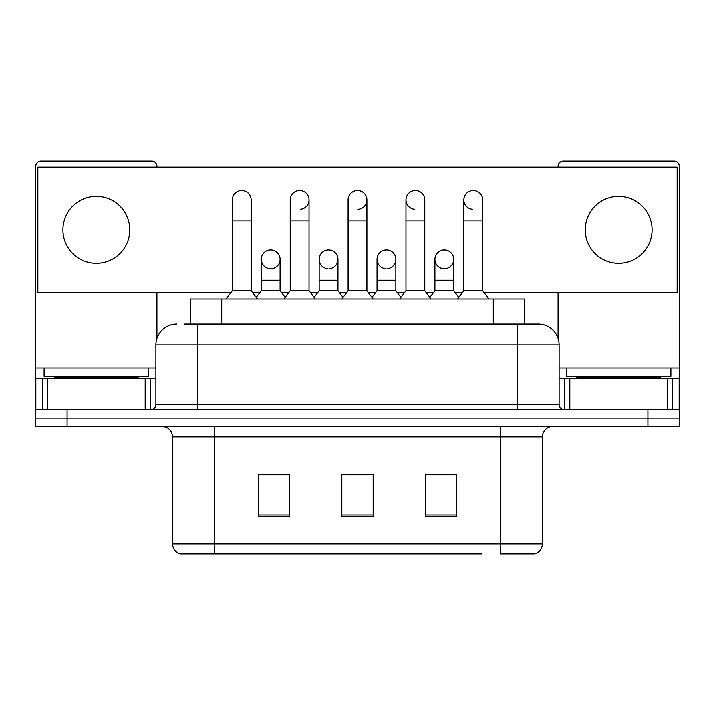 <?xml version="1.0" encoding="UTF-8"?>
<svg xmlns="http://www.w3.org/2000/svg" width="715" height="715" viewBox="0 0 715 715"><rect width="100%" height="100%" fill="white"/><g stroke="black" fill="none" stroke-linecap="round" stroke-linejoin="round"><path stroke-width="1.07" d="M190.378 324.074L190.378 299.004L524.622 299.004L524.622 324.074M542.399 543.865C542.113 548.87 539.602 552.212 534.883 553.893L500.616 553.893L500.616 543.865L542.399 543.865L542.399 436.892A10.448 10.448 0 0 1 552.847 426.444M481.83 553.893L180.117 553.893A10.448 10.448 0 0 1 172.601 543.865L172.601 436.892C171.975 430.546 168.499 427.07 162.153 426.444M67.085 426.444L679.25 426.444L679.25 418.087L35.75 418.087L35.75 426.444L67.085 426.444L67.085 418.087L35.75 418.087L35.75 378.396L47.503 378.396L47.503 409.731M456.742 516.391L456.742 474.599L425.398 474.599L425.398 516.391L456.742 516.391M289.602 516.391L289.602 474.599L258.258 474.599L258.258 516.391L289.602 516.391M373.167 516.391L373.167 474.599L341.833 474.599L341.833 516.391L373.167 516.391M289.182 474.814L281.138 474.814M260.242 474.814L289.602 474.814M425.398 474.814L454.758 474.814M433.862 474.814L425.818 474.814M347.052 474.814L367.948 474.814M184.568 324.074L538.225 324.074A20.896 20.896 0 0 1 559.112 344.961L559.112 404.511C559.398 407.648 561.141 409.391 564.341 409.731M184.095 324.074L197.671 324.074L197.671 344.961L155.888 344.961L155.888 404.511A5.22 5.22 0 0 1 150.659 409.731M176.775 324.074A20.896 20.896 0 0 0 155.888 344.961M647.915 426.444L647.915 418.087L679.25 418.087L679.25 378.396L679.25 409.731L35.75 409.731M647.915 409.731L647.915 418.087L67.085 418.087L67.085 409.731M537.903 324.074L530.905 324.074M232.348 220.864L251.153 220.864L251.153 290.639L232.348 290.639L232.348 199.968A9.402 9.402 0 0 1 242.34 190.583A9.402 9.402 0 0 1 251.153 199.968A9.402 9.402 0 0 0 242.34 190.583M232.348 290.639L226.083 299.004M251.153 290.639L257.427 299.004M270.1 268.688A9.402 9.402 0 0 1 261.288 259.304A9.402 9.402 0 0 1 271.28 249.919A9.402 9.402 0 0 1 280.092 259.304L280.092 280.2L261.288 280.2L261.288 259.304A9.402 9.402 0 0 1 270.69 249.901M280.092 280.2L280.092 290.639L261.288 290.639L261.288 280.2M261.288 290.639L256.22 297.395M280.092 290.639L285.16 297.395M290.227 220.864L309.032 220.864L309.032 290.639L290.227 290.639L290.227 199.968A9.402 9.402 0 0 1 300.22 190.583A9.402 9.402 0 0 1 309.032 199.968A9.402 9.402 0 0 1 300.22 209.352M290.227 290.639L283.953 299.004M309.032 290.639L315.297 299.004M348.098 220.864L366.902 220.864L366.902 290.639L348.098 290.639L348.098 199.968A9.402 9.402 0 0 1 358.09 190.583A9.402 9.402 0 0 1 366.902 199.968A9.402 9.402 0 0 1 358.09 209.352M348.098 290.639L341.833 299.004M366.902 290.639L373.167 299.004M405.968 220.864L424.773 220.864L424.773 290.639L405.968 290.639L405.968 199.968A9.402 9.402 0 0 1 415.96 190.583A9.402 9.402 0 0 1 424.773 199.968A9.402 9.402 0 0 0 415.96 190.583M405.968 290.639L399.703 299.004M424.773 290.639L431.047 299.004M463.847 220.864L482.652 220.864L482.652 290.639L463.847 290.639L463.847 199.968A9.402 9.402 0 0 1 473.839 190.583A9.402 9.402 0 0 1 482.652 199.968A9.402 9.402 0 0 0 473.839 190.583M463.847 290.639L457.573 299.004M482.652 290.639L488.917 299.004M327.971 268.688A9.402 9.402 0 0 1 319.158 259.304A9.402 9.402 0 0 1 329.15 249.919A9.402 9.402 0 0 1 337.963 259.304L337.963 280.2L319.158 280.2L319.158 259.304A9.402 9.402 0 0 1 328.56 249.901M337.963 280.2L337.963 290.639L319.158 290.639L319.158 280.2M319.158 290.639L314.1 297.395M337.963 290.639L343.03 297.395M386.44 249.901A9.402 9.402 0 0 0 377.037 259.009A9.402 9.402 0 0 0 385.85 268.688A9.402 9.402 0 0 1 377.037 259.304A9.402 9.402 0 0 1 387.03 249.919A9.402 9.402 0 0 1 395.842 259.304L395.842 280.2L377.037 280.2L377.037 259.304M395.842 280.2L395.842 290.639L377.037 290.639L377.037 280.2M377.037 290.639L371.97 297.395M395.842 290.639L400.901 297.395M444.31 249.901A9.402 9.402 0 0 0 434.917 259.009A9.402 9.402 0 0 0 443.72 268.688A9.402 9.402 0 0 1 434.908 259.304A9.402 9.402 0 0 1 444.9 249.919A9.402 9.402 0 0 1 453.712 259.304L453.712 280.2L434.908 280.2L434.908 259.304M453.712 280.2L453.712 290.639L434.908 290.639L434.908 280.2M434.908 290.639L429.84 297.395M453.712 290.639L458.78 297.395M148.568 367.948L44.107 367.948L44.107 376.305L148.568 376.305L148.568 367.948L155.888 367.948M138.129 378.396L138.129 377.35A1.046 1.046 0 0 1 139.166 376.305M138.129 377.35L54.555 377.35A1.046 1.046 0 0 0 53.509 376.305M54.555 377.35L54.555 378.396M670.893 367.948L566.432 367.948L566.432 376.305L670.893 376.305L670.893 367.948L679.25 367.948L679.25 378.396L672.645 378.396L672.645 409.731M660.446 378.396L660.446 377.35A1.046 1.046 0 0 1 661.491 376.305M660.446 377.35L576.871 377.35A1.046 1.046 0 0 0 575.834 376.305M576.871 377.35L576.871 378.396M145.181 409.731L145.181 378.396L47.503 378.396M156.925 167.167L156.925 166.327A5.22 5.22 0 0 0 151.705 161.107L40.97 161.107A5.22 5.22 0 0 0 35.75 166.327L35.75 378.396M156.925 292.524L156.925 338.436M145.181 378.396L155.888 378.396M667.497 409.731L667.497 378.396L569.819 378.396L569.819 409.731M679.25 367.948L679.25 166.327A5.22 5.22 0 0 0 674.03 161.107L563.295 161.107A5.22 5.22 0 0 0 558.075 166.327L558.075 167.167M558.075 292.524L558.075 338.436M559.112 378.396L569.819 378.396M667.497 378.396L672.645 378.396M473.25 190.565A9.402 9.402 0 0 0 463.847 199.673A9.402 9.402 0 0 0 472.66 209.352M415.37 190.565A9.402 9.402 0 0 0 405.977 199.673A9.402 9.402 0 0 0 414.78 209.352M618.663 196.419A33.426 33.426 0 0 0 585.236 229.846A33.426 33.426 0 0 0 618.663 263.272A33.426 33.426 0 0 0 652.089 229.846A33.426 33.426 0 0 0 618.663 196.419M96.337 196.419A33.426 33.426 0 0 0 62.911 229.846A33.426 33.426 0 0 0 96.337 263.272A33.426 33.426 0 0 0 129.764 229.846A33.426 33.426 0 0 0 96.337 196.419M387.03 268.688A9.402 9.402 0 0 0 395.842 259.304A9.402 9.402 0 0 0 387.03 249.919M271.28 268.688A9.402 9.402 0 0 0 280.092 259.304A9.402 9.402 0 0 0 271.28 249.919M484.055 292.524L677.159 292.524L677.159 167.167L37.841 167.167L37.841 292.524L230.945 292.524M252.565 292.524L259.876 292.524M281.504 292.524L288.815 292.524M310.435 292.524L317.755 292.524M339.375 292.524L346.686 292.524M368.314 292.524L375.625 292.524M397.245 292.524L404.565 292.524M426.185 292.524L433.496 292.524M455.124 292.524L462.435 292.524M329.15 268.688A9.402 9.402 0 0 0 337.963 259.304A9.402 9.402 0 0 0 329.15 249.919M444.9 268.688A9.402 9.402 0 0 0 453.712 259.304A9.402 9.402 0 0 0 444.9 249.919M221.713 324.074L221.713 299.004M493.287 324.074L493.287 299.004M500.616 426.444L500.616 436.892L172.601 436.892M542.399 436.892L500.616 436.892L500.616 543.865L214.384 543.865L214.384 553.893M172.601 543.865L214.384 543.865L214.384 426.444M373.167 514.934L341.833 514.934M289.602 514.934L258.258 514.934M456.742 514.934L425.398 514.934M197.671 409.731L197.671 404.511L559.112 404.511M155.888 404.511L197.671 404.511L197.671 344.961L517.329 344.961L517.329 409.731M559.112 344.961L517.329 344.961L517.329 324.074M300.22 190.583A9.402 9.402 0 0 1 309.032 199.968L309.032 220.864M358.09 190.583A9.402 9.402 0 0 1 366.902 199.968L366.902 220.864M44.107 367.948L35.75 367.948M150.32 378.396L150.32 409.731M35.83 378.396L35.83 409.731M42.355 409.731L42.355 378.396M566.432 367.948L559.112 367.948M679.17 409.731L679.17 378.396M564.68 409.731L564.68 378.396M251.153 220.864L251.153 199.968M424.773 220.864L424.773 199.968M482.652 220.864L482.652 199.968"/></g></svg>
